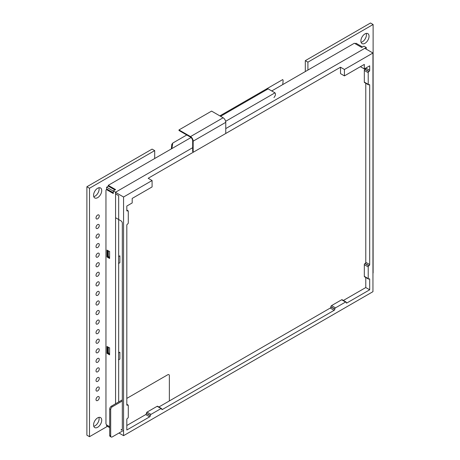 <?xml version="1.0" encoding="UTF-8"?>
<svg xmlns="http://www.w3.org/2000/svg" width="460" height="460" viewBox="0 0 460 460"><rect width="100%" height="100%" fill="white"/><g stroke="black" fill="none" stroke-linecap="round" stroke-linejoin="round"><path stroke-width="0.69" d="M305.308 71.559L305.308 60.645L307.912 62.146L307.912 70.052L307.912 62.146L373.112 24.506L307.912 62.146L305.308 60.645L370.507 23L373.112 24.506L373.112 272.952L373.112 24.506L370.507 23L305.308 60.645L305.308 71.559M152.087 149.103L86.888 186.748L86.888 435.194L89.493 436.695L107.421 426.345L89.493 436.695L89.493 188.249L89.493 436.695L86.888 435.194L86.888 186.748L89.493 188.249L154.692 150.61L154.692 158.516L154.692 150.61L89.493 188.249L86.888 186.748L152.087 149.103L154.692 150.61L152.087 149.103M93.771 426.282A5.761 3.329 120 0 0 99.113 418.721A5.761 3.329 120 0 0 98.912 417.375A5.761 3.329 120 0 1 99.113 418.721A5.761 3.329 120 0 1 93.771 426.282M361.089 42.32A5.761 3.329 120 0 0 366.43 34.764A5.761 3.329 120 0 0 366.229 33.419A5.761 3.329 120 0 1 366.43 34.764A5.761 3.329 120 0 1 361.089 42.32M93.771 196.656A5.761 3.329 120 0 0 99.113 189.1A5.761 3.329 120 0 0 98.912 187.755A5.761 3.329 120 0 1 99.113 189.1A5.761 3.329 120 0 1 93.771 196.656M93.57 424.936A5.761 3.329 120 0 0 94.766 427.57A5.761 3.329 120 0 0 99.205 426.029A5.761 3.329 120 0 0 101.718 420.227A5.761 3.329 120 0 0 100.527 417.588A5.761 3.329 120 0 0 96.082 419.135A5.761 3.329 120 0 0 93.57 424.936A5.761 3.329 120 0 0 94.766 427.57A5.761 3.329 120 0 0 99.205 426.029A5.761 3.329 120 0 0 101.718 420.227A5.761 3.329 120 0 0 100.527 417.588A5.761 3.329 120 0 0 96.082 419.135A5.761 3.329 120 0 0 93.57 424.936M360.887 40.974A5.761 3.329 120 0 0 362.083 43.614A5.761 3.329 120 0 0 366.522 42.067A5.761 3.329 120 0 0 369.041 36.271A5.761 3.329 120 0 0 367.845 33.632A5.761 3.329 120 0 0 363.406 35.173A5.761 3.329 120 0 0 360.887 40.974A5.761 3.329 120 0 0 362.083 43.614A5.761 3.329 120 0 0 366.522 42.067A5.761 3.329 120 0 0 369.041 36.271A5.761 3.329 120 0 0 367.845 33.632A5.761 3.329 120 0 0 363.406 35.173A5.761 3.329 120 0 0 360.887 40.974M93.57 195.31A5.761 3.329 120 0 0 94.766 197.949A5.761 3.329 120 0 0 99.205 196.403A5.761 3.329 120 0 0 101.718 190.607A5.761 3.329 120 0 0 100.527 187.967A5.761 3.329 120 0 0 96.082 189.508A5.761 3.329 120 0 0 93.57 195.31A5.761 3.329 120 0 0 94.766 197.949A5.761 3.329 120 0 0 99.205 196.403A5.761 3.329 120 0 0 101.718 190.607A5.761 3.329 120 0 0 100.527 187.967A5.761 3.329 120 0 0 96.082 189.508A5.761 3.329 120 0 0 93.57 195.31M96.013 399.544A2.306 1.328 120 0 0 96.491 400.597A2.306 1.328 120 0 0 98.267 399.981A2.306 1.328 120 0 0 99.274 397.664A2.306 1.328 120 0 0 98.796 396.606A2.306 1.328 120 0 0 97.02 397.221A2.306 1.328 120 0 0 96.013 399.544A2.306 1.328 120 0 0 96.491 400.597A2.306 1.328 120 0 0 98.267 399.981A2.306 1.328 120 0 0 99.274 397.664A2.306 1.328 120 0 0 98.796 396.606A2.306 1.328 120 0 0 97.02 397.221A2.306 1.328 120 0 0 96.013 399.544M96.013 389.982A2.306 1.328 120 0 0 96.491 391.04A2.306 1.328 120 0 0 98.267 390.419A2.306 1.328 120 0 0 99.274 388.102A2.306 1.328 120 0 0 98.796 387.044A2.306 1.328 120 0 0 97.02 387.665A2.306 1.328 120 0 0 96.013 389.982A2.306 1.328 120 0 0 96.491 391.04A2.306 1.328 120 0 0 98.267 390.419A2.306 1.328 120 0 0 99.274 388.102A2.306 1.328 120 0 0 98.796 387.044A2.306 1.328 120 0 0 97.02 387.665A2.306 1.328 120 0 0 96.013 389.982M96.013 380.42A2.306 1.328 120 0 0 96.491 381.478A2.306 1.328 120 0 0 98.267 380.857A2.306 1.328 120 0 0 99.274 378.54A2.306 1.328 120 0 0 98.796 377.482A2.306 1.328 120 0 0 97.02 378.103A2.306 1.328 120 0 0 96.013 380.42A2.306 1.328 120 0 0 96.491 381.478A2.306 1.328 120 0 0 98.267 380.857A2.306 1.328 120 0 0 99.274 378.54A2.306 1.328 120 0 0 98.796 377.482A2.306 1.328 120 0 0 97.02 378.103A2.306 1.328 120 0 0 96.013 380.42M96.013 370.858A2.306 1.328 120 0 0 96.491 371.916A2.306 1.328 120 0 0 98.267 371.295A2.306 1.328 120 0 0 99.274 368.978A2.306 1.328 120 0 0 98.796 367.919A2.306 1.328 120 0 0 97.02 368.541A2.306 1.328 120 0 0 96.013 370.858A2.306 1.328 120 0 0 96.491 371.916A2.306 1.328 120 0 0 98.267 371.295A2.306 1.328 120 0 0 99.274 368.978A2.306 1.328 120 0 0 98.796 367.919A2.306 1.328 120 0 0 97.02 368.541A2.306 1.328 120 0 0 96.013 370.858M96.013 361.296A2.306 1.328 120 0 0 96.491 362.353A2.306 1.328 120 0 0 98.267 361.738A2.306 1.328 120 0 0 99.274 359.415A2.306 1.328 120 0 0 98.796 358.363A2.306 1.328 120 0 0 97.02 358.978A2.306 1.328 120 0 0 96.013 361.296A2.306 1.328 120 0 0 96.491 362.353A2.306 1.328 120 0 0 98.267 361.738A2.306 1.328 120 0 0 99.274 359.415A2.306 1.328 120 0 0 98.796 358.363A2.306 1.328 120 0 0 97.02 358.978A2.306 1.328 120 0 0 96.013 361.296M96.013 351.739A2.306 1.328 120 0 0 96.491 352.791A2.306 1.328 120 0 0 98.267 352.176A2.306 1.328 120 0 0 99.274 349.853A2.306 1.328 120 0 0 98.796 348.801A2.306 1.328 120 0 0 97.02 349.416A2.306 1.328 120 0 0 96.013 351.739A2.306 1.328 120 0 0 96.491 352.791A2.306 1.328 120 0 0 98.267 352.176A2.306 1.328 120 0 0 99.274 349.853A2.306 1.328 120 0 0 98.796 348.801A2.306 1.328 120 0 0 97.02 349.416A2.306 1.328 120 0 0 96.013 351.739M96.013 342.177A2.306 1.328 120 0 0 96.491 343.229A2.306 1.328 120 0 0 98.267 342.614A2.306 1.328 120 0 0 99.274 340.291A2.306 1.328 120 0 0 98.796 339.238A2.306 1.328 120 0 0 97.02 339.854A2.306 1.328 120 0 0 96.013 342.177A2.306 1.328 120 0 0 96.491 343.229A2.306 1.328 120 0 0 98.267 342.614A2.306 1.328 120 0 0 99.274 340.291A2.306 1.328 120 0 0 98.796 339.238A2.306 1.328 120 0 0 97.02 339.854A2.306 1.328 120 0 0 96.013 342.177M96.013 332.615A2.306 1.328 120 0 0 96.491 333.667A2.306 1.328 120 0 0 98.267 333.051A2.306 1.328 120 0 0 99.274 330.734A2.306 1.328 120 0 0 98.796 329.676A2.306 1.328 120 0 0 97.02 330.291A2.306 1.328 120 0 0 96.013 332.615A2.306 1.328 120 0 0 96.491 333.667A2.306 1.328 120 0 0 98.267 333.051A2.306 1.328 120 0 0 99.274 330.734A2.306 1.328 120 0 0 98.796 329.676A2.306 1.328 120 0 0 97.02 330.291A2.306 1.328 120 0 0 96.013 332.615M96.013 323.052A2.306 1.328 120 0 0 96.491 324.11A2.306 1.328 120 0 0 98.267 323.489A2.306 1.328 120 0 0 99.274 321.172A2.306 1.328 120 0 0 98.796 320.114A2.306 1.328 120 0 0 97.02 320.735A2.306 1.328 120 0 0 96.013 323.052A2.306 1.328 120 0 0 96.491 324.11A2.306 1.328 120 0 0 98.267 323.489A2.306 1.328 120 0 0 99.274 321.172A2.306 1.328 120 0 0 98.796 320.114A2.306 1.328 120 0 0 97.02 320.735A2.306 1.328 120 0 0 96.013 323.052M96.013 313.49A2.306 1.328 120 0 0 96.491 314.548A2.306 1.328 120 0 0 98.267 313.927A2.306 1.328 120 0 0 99.274 311.61A2.306 1.328 120 0 0 98.796 310.552A2.306 1.328 120 0 0 97.02 311.173A2.306 1.328 120 0 0 96.013 313.49A2.306 1.328 120 0 0 96.491 314.548A2.306 1.328 120 0 0 98.267 313.927A2.306 1.328 120 0 0 99.274 311.61A2.306 1.328 120 0 0 98.796 310.552A2.306 1.328 120 0 0 97.02 311.173A2.306 1.328 120 0 0 96.013 313.49M96.013 303.928A2.306 1.328 120 0 0 96.491 304.986A2.306 1.328 120 0 0 98.267 304.365A2.306 1.328 120 0 0 99.274 302.047A2.306 1.328 120 0 0 98.796 300.99A2.306 1.328 120 0 0 97.02 301.61A2.306 1.328 120 0 0 96.013 303.928A2.306 1.328 120 0 0 96.491 304.986A2.306 1.328 120 0 0 98.267 304.365A2.306 1.328 120 0 0 99.274 302.047A2.306 1.328 120 0 0 98.796 300.99A2.306 1.328 120 0 0 97.02 301.61A2.306 1.328 120 0 0 96.013 303.928M96.013 294.365A2.306 1.328 120 0 0 96.491 295.423A2.306 1.328 120 0 0 98.267 294.808A2.306 1.328 120 0 0 99.274 292.485A2.306 1.328 120 0 0 98.796 291.433A2.306 1.328 120 0 0 97.02 292.048A2.306 1.328 120 0 0 96.013 294.365A2.306 1.328 120 0 0 96.491 295.423A2.306 1.328 120 0 0 98.267 294.808A2.306 1.328 120 0 0 99.274 292.485A2.306 1.328 120 0 0 98.796 291.433A2.306 1.328 120 0 0 97.02 292.048A2.306 1.328 120 0 0 96.013 294.365M96.013 217.879A2.306 1.328 120 0 0 96.491 218.931A2.306 1.328 120 0 0 98.267 218.316A2.306 1.328 120 0 0 99.274 215.993A2.306 1.328 120 0 0 98.796 214.941A2.306 1.328 120 0 0 97.02 215.556A2.306 1.328 120 0 0 96.013 217.879A2.306 1.328 120 0 0 96.491 218.931A2.306 1.328 120 0 0 98.267 218.316A2.306 1.328 120 0 0 99.274 215.993A2.306 1.328 120 0 0 98.796 214.941A2.306 1.328 120 0 0 97.02 215.556A2.306 1.328 120 0 0 96.013 217.879M96.013 227.441A2.306 1.328 120 0 0 96.491 228.493A2.306 1.328 120 0 0 98.267 227.878A2.306 1.328 120 0 0 99.274 225.555A2.306 1.328 120 0 0 98.796 224.503A2.306 1.328 120 0 0 97.02 225.118A2.306 1.328 120 0 0 96.013 227.441A2.306 1.328 120 0 0 96.491 228.493A2.306 1.328 120 0 0 98.267 227.878A2.306 1.328 120 0 0 99.274 225.555A2.306 1.328 120 0 0 98.796 224.503A2.306 1.328 120 0 0 97.02 225.118A2.306 1.328 120 0 0 96.013 227.441M96.013 236.998A2.306 1.328 120 0 0 96.491 238.056A2.306 1.328 120 0 0 98.267 237.435A2.306 1.328 120 0 0 99.274 235.117A2.306 1.328 120 0 0 98.796 234.065A2.306 1.328 120 0 0 97.02 234.68A2.306 1.328 120 0 0 96.013 236.998A2.306 1.328 120 0 0 96.491 238.056A2.306 1.328 120 0 0 98.267 237.435A2.306 1.328 120 0 0 99.274 235.117A2.306 1.328 120 0 0 98.796 234.065A2.306 1.328 120 0 0 97.02 234.68A2.306 1.328 120 0 0 96.013 236.998M96.013 246.56A2.306 1.328 120 0 0 96.491 247.618A2.306 1.328 120 0 0 98.267 246.997A2.306 1.328 120 0 0 99.274 244.68A2.306 1.328 120 0 0 98.796 243.622A2.306 1.328 120 0 0 97.02 244.243A2.306 1.328 120 0 0 96.013 246.56A2.306 1.328 120 0 0 96.491 247.618A2.306 1.328 120 0 0 98.267 246.997A2.306 1.328 120 0 0 99.274 244.68A2.306 1.328 120 0 0 98.796 243.622A2.306 1.328 120 0 0 97.02 244.243A2.306 1.328 120 0 0 96.013 246.56M96.013 256.122A2.306 1.328 120 0 0 96.491 257.18A2.306 1.328 120 0 0 98.267 256.559A2.306 1.328 120 0 0 99.274 254.242A2.306 1.328 120 0 0 98.796 253.184A2.306 1.328 120 0 0 97.02 253.805A2.306 1.328 120 0 0 96.013 256.122A2.306 1.328 120 0 0 96.491 257.18A2.306 1.328 120 0 0 98.267 256.559A2.306 1.328 120 0 0 99.274 254.242A2.306 1.328 120 0 0 98.796 253.184A2.306 1.328 120 0 0 97.02 253.805A2.306 1.328 120 0 0 96.013 256.122M96.013 265.684A2.306 1.328 120 0 0 96.491 266.737A2.306 1.328 120 0 0 98.267 266.121A2.306 1.328 120 0 0 99.274 263.804A2.306 1.328 120 0 0 98.796 262.746A2.306 1.328 120 0 0 97.02 263.361A2.306 1.328 120 0 0 96.013 265.684A2.306 1.328 120 0 0 96.491 266.737A2.306 1.328 120 0 0 98.267 266.121A2.306 1.328 120 0 0 99.274 263.804A2.306 1.328 120 0 0 98.796 262.746A2.306 1.328 120 0 0 97.02 263.361A2.306 1.328 120 0 0 96.013 265.684M96.013 275.247A2.306 1.328 120 0 0 96.491 276.299A2.306 1.328 120 0 0 98.267 275.684A2.306 1.328 120 0 0 99.274 273.361A2.306 1.328 120 0 0 98.796 272.308A2.306 1.328 120 0 0 97.02 272.924A2.306 1.328 120 0 0 96.013 275.247A2.306 1.328 120 0 0 96.491 276.299A2.306 1.328 120 0 0 98.267 275.684A2.306 1.328 120 0 0 99.274 273.361A2.306 1.328 120 0 0 98.796 272.308A2.306 1.328 120 0 0 97.02 272.924A2.306 1.328 120 0 0 96.013 275.247M96.013 284.809A2.306 1.328 120 0 0 96.491 285.861A2.306 1.328 120 0 0 98.267 285.246A2.306 1.328 120 0 0 99.274 282.923A2.306 1.328 120 0 0 98.796 281.871A2.306 1.328 120 0 0 97.02 282.486A2.306 1.328 120 0 0 96.013 284.809A2.306 1.328 120 0 0 96.491 285.861A2.306 1.328 120 0 0 98.267 285.246A2.306 1.328 120 0 0 99.274 282.923A2.306 1.328 120 0 0 98.796 281.871A2.306 1.328 120 0 0 97.02 282.486A2.306 1.328 120 0 0 96.013 284.809M362.52 46.995L356 43.234L355.183 43.706L356 43.234L362.52 46.995L356 43.234L355.183 43.706L356 43.234L362.52 46.995L356 43.234L355.183 43.706M108.405 186.179L106.611 187.214L108.405 186.179L106.611 187.214L108.405 186.179L106.611 187.214L106.611 189.572L106.611 187.214L113.292 191.072L106.611 187.214L106.611 189.572L106.611 187.214L113.292 191.072L106.611 187.214L106.611 189.572M106.611 424.867L106.611 425.874L106.611 424.867L106.611 425.874L106.611 424.867L106.611 425.874L109.704 427.662M109.606 347.766L109.606 354.654L109.606 347.766L109.606 354.654L109.606 347.766L109.606 354.654L108.307 352.394L108.307 347.202M109.606 251.396L109.606 258.29L109.606 251.396L109.606 258.29L109.606 251.396L109.606 258.29L108.307 256.03L108.307 250.832M109.606 354.654L108.307 352.394L109.606 354.654M109.606 258.29L108.307 256.03L109.606 258.29M122.32 399.866L111.337 406.209A2.306 1.328 120 0 0 109.704 409.032L109.704 435.378A2.306 1.328 120 0 0 110.181 436.436L111.159 437A2.306 1.328 120 0 0 112.315 436.885L123.562 430.393M169.366 400.936L169.366 375.716A2.306 1.328 120 0 0 168.889 374.659A2.306 1.328 120 0 0 167.733 374.773L126.822 398.394M122.32 400.993L112.315 406.772A2.306 1.328 120 0 0 110.682 409.595L110.682 435.942A2.306 1.328 120 0 0 111.159 437M115.575 193.896L118.668 195.684L118.668 256.519M118.668 263.407L118.668 352.883M118.668 359.772L118.668 401.971M225.762 122.337L193.16 141.162A3.732 2.156 -120 0 0 190.52 136.585L178.98 129.927L211.583 111.101L223.123 117.766A3.732 2.156 60 0 1 225.762 122.337L225.762 133.107M193.16 141.162L193.16 151.927M192.671 151.645L192.671 140.955A3.134 1.811 60 0 0 190.457 137.114L178.98 130.49L178.98 129.927M282.779 79.603L283.13 80.592L282.745 84.588M171.902 148.58L172.747 143.071L186.76 134.981L172.943 142.968L171.798 144.285L171.35 148.896M219.851 115.88L282.727 79.58L266.277 89.085L268.123 88.866L274.988 92.828C275.856 94.058 275.517 95.634 273.959 97.56M172.293 144.584L171.798 144.285M106.611 187.214L113.292 191.072M366.269 49.162L366.269 47.466L363.986 46.149L361.704 47.466L354.367 43.234L271.728 90.948M107.002 353.337L109.606 354.844L109.606 347.955L107.002 346.449L107.002 353.337L107.651 352.958L109.118 353.809M107.651 346.823L107.651 352.958M107.002 256.967L109.606 258.474L109.606 251.585L107.002 250.079L107.002 256.967L107.651 256.594L109.118 257.439M107.651 250.458L107.651 256.594M115.575 403.759L115.575 192.205L113.292 190.888L113.292 193.522L106.933 189.853A1.386 0.799 -120 0 0 106.243 189.784A1.386 0.799 -120 0 0 105.955 190.417L105.955 423.43A1.386 0.799 -120 0 0 106.933 425.12L109.704 426.725M191.032 137.534L108.238 185.334L115.575 189.572L113.292 190.888M366.269 47.466L225.762 128.587M192.671 147.695L115.575 192.205M108.238 185.334L108.238 186.087L114.919 189.945M113.292 192.769L107.588 189.474A1.386 0.799 60 0 0 106.898 189.405L106.243 189.784M372.951 291.68L372.951 53.021L344.425 69.489L340.515 67.229L148.172 178.279L152.087 180.533L123.562 197.006L123.562 435.66L372.951 291.68M364.964 48.409L372.951 53.021M118.996 433.027L123.562 435.66M122.205 429.663A1.846 1.064 -120 0 1 121.67 429.49L121.02 429.864A1.846 1.064 -120 0 0 121.94 429.956A1.846 1.064 -120 0 0 122.32 429.111L122.32 223.129A1.846 1.064 -120 0 0 121.02 220.869L115.575 217.724M115.575 192.395L123.562 197.006M119.876 359.076L119.876 352.188L118.571 352.941L118.571 359.829L119.876 359.076M119.876 262.712L119.876 255.823L118.571 256.577L118.571 263.465L119.876 262.712M344.425 69.489L344.425 75.888L340.515 73.629L340.515 67.229M360.398 66.665L364.314 68.925L364.314 64.406L344.425 75.888M368.414 84.778A0.92 0.535 120 0 1 368.224 84.358L368.224 72.691A0.92 0.535 120 0 1 368.874 71.559L369.041 71.467A0.92 0.535 120 0 0 369.69 70.334L365.78 68.08A0.92 0.535 120 0 1 365.125 69.207L364.964 69.299A0.92 0.535 -60 0 0 364.314 70.432L364.314 82.099A0.92 0.535 -60 0 0 364.504 82.524L368.414 84.778A0.92 0.535 120 0 0 368.874 84.732L369.041 84.64A0.92 0.535 120 0 1 369.501 84.594A0.92 0.535 120 0 1 369.69 85.02L369.69 264.575L365.78 262.315L365.78 83.26M369.69 264.575A0.92 0.535 120 0 1 369.041 265.707L368.874 265.799A0.92 0.535 120 0 0 368.224 266.926L368.224 278.599A0.92 0.535 120 0 0 368.414 279.019L364.504 276.759A0.92 0.535 -60 0 1 364.314 276.339L364.314 264.673A0.92 0.535 -60 0 1 364.964 263.54L365.125 263.448A0.92 0.535 120 0 0 365.78 262.315M343.39 300.46L365.78 287.54L365.78 277.501M341.653 299.77A0.92 0.535 -60 0 1 342.113 299.724L346.029 301.984A0.92 0.535 120 0 0 345.569 302.03L341.653 299.77L331.551 305.607A0.92 0.535 -60 0 0 330.895 306.734L330.895 306.923A0.92 0.535 120 0 1 330.245 308.056L158.878 406.991M157.142 406.301A0.92 0.535 -60 0 1 157.602 406.255L161.512 408.514A0.92 0.535 120 0 0 161.052 408.56L157.142 406.301L147.033 412.137A0.92 0.535 -60 0 0 146.383 413.264L146.383 413.454A0.92 0.535 120 0 1 145.728 414.581L126.822 425.5M152.087 180.533L152.087 186.933L132.198 198.415L132.198 202.935L126.822 206.04L126.822 210.553A0.92 0.535 120 0 0 127.012 210.979A0.92 0.535 120 0 0 127.472 210.933L126.822 210.369M126.822 404.794A0.92 0.535 120 0 0 127.012 405.22A0.92 0.535 120 0 0 127.472 405.174L126.822 404.794L126.822 225.239A0.92 0.535 120 0 1 127.472 224.106L127.638 224.014A0.92 0.535 120 0 0 128.288 222.881L128.288 211.215A0.92 0.535 120 0 0 128.099 210.789A0.92 0.535 120 0 0 127.638 210.835M127.472 405.174L126.822 404.604M161.052 408.56L150.943 414.397A0.92 0.535 120 0 0 150.293 415.524L150.293 415.713A0.92 0.535 120 0 1 149.644 416.841L126.822 430.014L126.822 419.474A0.92 0.535 120 0 1 127.472 418.347L127.638 418.255A0.92 0.535 120 0 0 128.288 417.122L128.288 405.455A0.92 0.535 120 0 0 128.099 405.03A0.92 0.535 120 0 0 127.638 405.076M161.702 409.124A0.92 0.535 120 0 0 161.897 409.544A0.92 0.535 120 0 0 162.357 409.503L161.702 408.934A0.92 0.535 120 0 0 161.512 408.514M345.569 302.03L335.461 307.866A0.92 0.535 120 0 0 334.811 308.993L334.811 309.183A0.92 0.535 120 0 1 334.155 310.31L162.357 409.503M346.219 302.594A0.92 0.535 120 0 0 346.409 303.019A0.92 0.535 120 0 0 346.869 302.973L346.219 302.41A0.92 0.535 120 0 0 346.029 301.984M346.869 302.973L369.69 289.794L369.69 279.255A0.92 0.535 120 0 0 369.501 278.835A0.92 0.535 120 0 0 369.041 278.881L368.874 278.973A0.92 0.535 120 0 1 368.414 279.019M369.69 70.334L369.69 65.82L364.314 68.925M369.69 289.794L365.78 287.54M109.704 435.378L110.682 435.942M109.704 409.032L110.682 409.595M111.337 406.209L112.315 406.772M223.123 117.766L190.52 136.585M220.593 116.305L268.123 88.866M225.63 121.325L274.988 92.828M106.933 189.853L107.588 189.474M127.472 210.933L126.822 210.553M149.644 416.841L145.728 414.581M150.293 415.713L146.383 413.454M150.293 415.524L146.383 413.264M150.943 414.397L147.033 412.137M334.155 310.31L330.245 308.056M334.811 309.183L330.895 306.923M334.811 308.993L330.895 306.734M335.461 307.866L331.551 305.607M369.69 279.255L369.041 278.881M368.224 278.599L364.314 276.339M368.224 266.926L364.314 264.673M368.874 265.799L364.964 263.54M369.041 265.707L365.125 263.448M369.69 85.02L369.041 84.64M368.224 84.358L364.314 82.099M368.224 72.691L364.314 70.432M368.874 71.559L364.964 69.299M369.041 71.467L365.125 69.207M126.822 210.053L128.099 210.789M126.822 404.294L128.099 405.03"/></g></svg>
